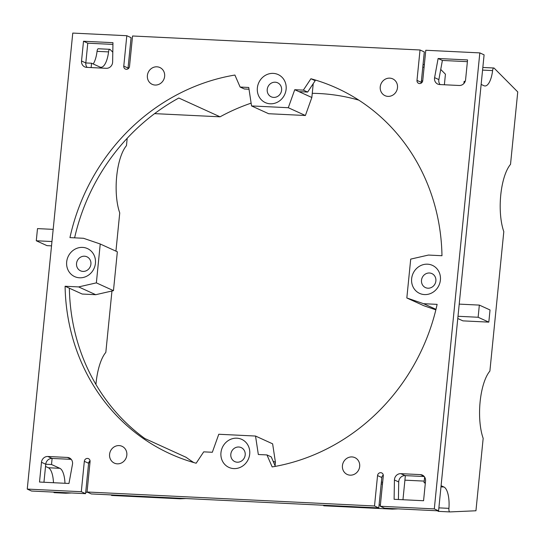 <?xml version="1.0" encoding="UTF-8"?>
<svg xmlns="http://www.w3.org/2000/svg" width="545" height="545" viewBox="0 0 545 545"><rect width="100%" height="100%" fill="white"/><g stroke="black" fill="none" stroke-linecap="round" stroke-linejoin="round"><path stroke-width="0.82" d="M185.934 498.546L180.232 498.798A3.079 1.104 -87.2 0 1 180.191 498.798A3.079 1.104 -87.2 0 1 179.605 498.239M88.801 462.426L89.945 462.95M111.187 494.908A3.079 1.104 92.8 0 0 111.773 495.466A3.079 1.104 92.8 0 0 111.814 495.466L180.157 498.791M71.252 459.36L52.109 458.434L51.502 464.51L59.855 468.312A19.722 7.051 92.8 0 1 64.978 483.286M65.189 492.673A3.079 1.104 92.8 0 0 65.782 493.232A3.079 1.104 92.8 0 0 65.816 493.232L71.518 492.98M87.65 492.271L85.701 492.353M47.837 456.485A6.165 5.702 -65.5 0 0 41.481 462.283L39.506 482.046L68.963 483.476L72.471 464.326A6.165 5.702 -65.5 0 0 69.351 457.909A6.165 5.702 -65.5 0 0 67.403 457.439L47.837 456.485L52.109 458.434A6.165 5.702 -65.5 0 0 45.753 464.231L51.502 464.51M45.535 466.466L48.355 467.753L59.855 468.312M53.478 482.727A19.722 7.051 92.8 0 0 48.355 467.753M380.26 506.264L383.298 475.867A3.079 2.848 -65.5 0 0 381.698 472.917A3.079 2.848 -65.5 0 0 377.549 475.587L374.51 505.985L87.043 491.992L90.075 461.595A3.079 2.848 -65.5 0 0 88.481 458.652A3.079 2.848 -65.5 0 0 84.332 461.315L81.294 491.713L27.25 489.083L72.764 33.082L126.808 35.711L123.776 66.109A3.079 2.848 -65.5 0 0 125.37 69.058A3.079 2.848 -65.5 0 0 129.526 66.388L132.558 35.99L420.031 49.983L416.993 80.381A3.079 2.848 -65.5 0 0 418.594 83.324A3.079 2.848 -65.5 0 0 422.743 80.66L425.781 50.263L479.825 52.892L434.31 508.894L380.26 506.264L384.538 508.213L438.582 510.842L434.31 508.894M427.532 264.182A15.41 14.245 -65.5 0 0 411.645 278.686A15.41 14.245 -65.5 0 0 424.501 294.579A15.41 14.245 -65.5 0 0 440.394 280.082A15.41 14.245 -65.5 0 0 427.532 264.182M286.118 89.285A15.41 14.245 -65.5 0 0 273.256 73.384A15.41 14.245 -65.5 0 0 257.369 87.888A15.41 14.245 -65.5 0 0 270.225 103.788A15.41 14.245 -65.5 0 0 286.118 89.285M220.957 452.691A15.41 14.245 -65.5 0 0 233.812 468.591A15.41 14.245 -65.5 0 0 249.705 454.087A15.41 14.245 -65.5 0 0 236.85 438.187A15.41 14.245 -65.5 0 0 220.957 452.691M82.574 247.396A15.41 14.245 -65.5 0 0 66.681 261.893A15.41 14.245 -65.5 0 0 79.536 277.793A15.41 14.245 -65.5 0 0 95.43 263.296A15.41 14.245 -65.5 0 0 82.574 247.396M251.545 105.934L288.298 107.719L305.398 115.506L268.644 113.721L251.545 105.934L248.745 87.466L240.12 87.05L234.902 75.046A200.941 185.777 -65.5 0 0 69.951 237.613L83.48 238.274L100.239 244.003L117.345 251.79L113.462 290.655L96.363 282.869L78.63 286.915L65.093 286.254A200.941 185.777 -65.5 0 0 170.251 453.856A200.941 185.777 -65.5 0 0 196.159 463.23L203.707 451.853L212.332 452.268L218.777 434.256L255.53 436.041L258.33 454.51L266.955 454.925L272.166 466.929A200.941 185.777 -65.5 0 0 437.124 304.362L423.588 303.701L435.973 309.342M288.298 107.719L294.743 89.707L303.367 90.123L310.916 78.746L315.187 80.694L307.639 92.071L299.014 91.655L311.842 97.494L313.225 83.657M423.588 303.701L406.829 297.972L410.712 259.107L428.445 255.06L441.975 255.721A200.941 185.777 -65.5 0 0 336.824 88.12A200.941 185.777 -65.5 0 0 310.916 78.746M96.363 282.869L100.239 244.003M394.437 479.995L394.11 499.302L423.567 500.732L425.543 480.976A6.165 5.702 -65.5 0 0 422.348 475.083A6.165 5.702 -65.5 0 0 420.399 474.613L400.827 473.659A6.165 5.702 -65.5 0 0 394.437 479.995L398.715 481.944L398.415 499.513M465.594 79.693L467.562 59.93L438.112 58.499L434.597 77.649A6.165 5.702 -65.5 0 0 437.717 84.066A6.165 5.702 -65.5 0 0 439.665 84.536L459.237 85.49A6.165 5.702 -65.5 0 0 465.594 79.693M83.508 41.243L81.532 60.999A6.165 5.702 -65.5 0 0 84.727 66.892A6.165 5.702 -65.5 0 0 86.675 67.362L106.248 68.316A6.165 5.702 -65.5 0 0 112.631 61.98L112.958 42.674L83.508 41.243L87.779 43.184L112.931 44.411M117.298 463.836A9.245 8.55 -65.5 0 0 126.535 456.73A9.245 8.55 -65.5 0 0 122.039 446.3A9.245 8.55 -65.5 0 0 119.117 445.592A9.245 8.55 -65.5 0 0 109.879 452.704A9.245 8.55 -65.5 0 0 114.375 463.127A9.245 8.55 -65.5 0 0 117.298 463.836M156.926 66.81A9.245 8.55 -65.5 0 0 147.681 73.916A9.245 8.55 -65.5 0 0 152.184 84.339A9.245 8.55 -65.5 0 0 155.107 85.047A9.245 8.55 -65.5 0 0 164.345 77.942A9.245 8.55 -65.5 0 0 159.849 67.512A9.245 8.55 -65.5 0 0 156.926 66.81M350.149 475.165A9.245 8.55 -65.5 0 0 359.387 468.06A9.245 8.55 -65.5 0 0 354.89 457.637A9.245 8.55 -65.5 0 0 351.968 456.928A9.245 8.55 -65.5 0 0 342.73 464.033A9.245 8.55 -65.5 0 0 347.226 474.463A9.245 8.55 -65.5 0 0 350.149 475.165M389.777 78.139A9.245 8.55 -65.5 0 0 380.533 85.245A9.245 8.55 -65.5 0 0 385.036 95.675A9.245 8.55 -65.5 0 0 387.958 96.383A9.245 8.55 -65.5 0 0 397.196 89.271A9.245 8.55 -65.5 0 0 392.7 78.848A9.245 8.55 -65.5 0 0 389.777 78.139M41.481 462.283L45.753 464.231L43.954 482.264M420.031 49.983L424.303 51.925L421.271 82.329A3.079 2.848 -65.5 0 0 421.285 83.085M126.808 35.711L131.086 37.66L128.048 68.057A3.079 2.848 -65.5 0 0 128.061 68.813M81.294 491.713L85.572 493.661L31.528 491.031L27.25 489.083M87.043 491.992L91.322 493.94L378.789 507.933L381.82 477.529L377.549 475.587M374.51 505.985L378.789 507.933M479.825 52.892L484.096 54.841L438.582 510.842M240.12 87.05L244.398 88.992L249.011 89.217M303.367 90.123L307.639 92.071M294.743 89.707L299.014 91.655M406.829 297.972L423.928 305.765L435.857 309.839M266.955 454.925L271.226 456.873L275.354 466.37M275.082 465.75L275.429 462.296L272.629 443.834L255.53 436.041M65.093 286.254L82.193 294.041L95.729 294.702L78.63 286.915M53.172 229.37L37.496 228.607L36.283 240.767L46.972 245.638L51.53 245.856M51.959 241.53L36.283 240.767M458.004 316.277L478.129 317.258L488.81 322.129L462.943 320.869L457.78 318.518M459.217 304.117L479.341 305.098L478.129 317.258M311.842 97.494L305.398 115.506M113.462 290.655L95.729 294.702M465.185 81.409L464.122 81.362L463.904 83.48M358.828 100.151A200.941 185.777 -65.5 0 0 318.852 93.515A200.941 185.777 -65.5 0 0 312.258 93.318M251.122 103.155A200.941 185.777 -65.5 0 0 220.064 116.814L178.815 98.018A200.941 185.777 -65.5 0 0 74.611 237.838M267.227 89.455A7.705 7.126 -65.5 0 0 271.219 96.812A7.705 7.126 -65.5 0 0 281.602 90.15A7.705 7.126 -65.5 0 0 277.609 82.792A7.705 7.126 -65.5 0 0 267.227 89.455M429.446 272.997A7.705 7.126 -65.5 0 0 421.748 278.924A7.705 7.126 -65.5 0 0 425.495 287.61A7.705 7.126 -65.5 0 0 427.934 288.196A7.705 7.126 -65.5 0 0 435.632 282.276A7.705 7.126 -65.5 0 0 431.885 273.59A7.705 7.126 -65.5 0 0 429.446 272.997M245.189 454.959A7.705 7.126 -65.5 0 0 241.197 447.595A7.705 7.126 -65.5 0 0 230.814 454.257A7.705 7.126 -65.5 0 0 234.806 461.615A7.705 7.126 -65.5 0 0 245.189 454.959M82.969 271.41A7.705 7.126 -65.5 0 0 90.668 265.49A7.705 7.126 -65.5 0 0 86.921 256.797A7.705 7.126 -65.5 0 0 84.482 256.211A7.705 7.126 -65.5 0 0 76.784 262.131A7.705 7.126 -65.5 0 0 80.531 270.824A7.705 7.126 -65.5 0 0 82.969 271.41M444.379 84.768L445.435 74.195L440.735 69.46M481.146 84.434L483.967 85.722A19.722 7.051 -87.2 0 0 484.948 85.967A19.722 7.051 -87.2 0 0 492.612 70.591L482.577 70.101M479.341 305.098L490.03 309.969L488.81 322.129M154.603 113.626L220.064 116.814M492.612 70.591A3.079 1.104 -87.2 0 1 493.831 67.996A3.079 1.104 -87.2 0 1 494.165 68.166L517.75 91.921L510.522 164.358A40.684 14.552 92.8 0 0 503.805 231.625L489.887 371.077A40.684 14.552 92.8 0 0 483.17 438.344L475.942 510.774L449.877 511.919A3.079 1.104 92.8 0 1 449.836 511.919A3.079 1.104 92.8 0 1 448.923 508.356A19.722 7.051 92.8 0 0 443.916 487.005L441.089 485.718M424.085 67.253L422.784 67.192M424.623 477.059L424.065 482.645L425.318 483.211M424.065 482.645L425.366 482.707M437.751 510.801A3.079 1.104 92.8 0 0 438.344 511.36A3.079 1.104 92.8 0 0 438.378 511.36L449.802 511.919M381.384 481.916L382.638 482.482M438.882 507.865L448.923 508.356M379.088 504.956L380.39 505.017M323.335 505.235A3.079 1.104 92.8 0 0 323.928 505.794A3.079 1.104 92.8 0 0 323.962 505.794L392.311 509.119M391.753 508.56A3.079 1.104 92.8 0 0 392.345 509.119A3.079 1.104 92.8 0 0 392.38 509.119L398.088 508.873M405.364 475.621L402.959 499.731M69.372 288.203A200.941 185.777 -65.5 0 0 144.827 438.507L186.083 457.296A200.941 185.777 -65.5 0 0 193.775 462.562M127.196 138.273L126.46 145.665A40.684 14.552 92.8 0 0 119.743 212.931L115.935 251.143M111.957 290.996L105.825 352.383A40.684 14.552 92.8 0 0 95.934 384.45M81.532 60.999L85.81 62.948A6.165 5.702 -65.5 0 0 87.105 67.382M87.779 43.184L85.81 62.948L91.56 63.227L91.124 67.573M91.56 63.227L99.905 67.028A19.722 7.051 -87.2 0 0 100.893 67.273A19.722 7.051 -87.2 0 0 108.557 51.898L97.058 51.339A19.722 7.051 -87.2 0 1 93.222 63.983M108.557 51.898A3.079 1.104 -87.2 0 1 109.777 49.309A3.079 1.104 -87.2 0 1 110.11 49.479L112.801 52.191M97.058 51.339A3.079 1.104 -87.2 0 1 98.277 48.75L109.777 49.309M128.729 68.234L128.095 67.6M404.915 480.165L424.221 481.106M275.429 462.296L273.127 461.247M421.442 80.633L422.647 81.185M438.112 58.499L442.383 60.447L438.875 79.597A6.165 5.702 -65.5 0 0 440.094 84.557M400.827 473.659L405.105 475.608L424.242 476.541M405.105 475.608A6.165 5.702 -65.5 0 0 398.715 481.944M383.285 475.111A3.079 2.848 -65.5 0 0 381.82 477.529M90.061 460.838A3.079 2.848 -65.5 0 0 88.603 463.264L85.572 493.661M53.689 492.108A3.079 1.104 92.8 0 0 54.282 492.666A3.079 1.104 92.8 0 0 54.316 492.666L65.741 493.225M467.392 61.66L442.383 60.447M440.973 486.862L443.916 487.005M381.18 483.953L382.481 484.015M434.597 77.649L438.875 79.597M70.986 459.067L67.403 457.439M423.976 476.248L420.399 474.613M416.993 80.381L421.271 82.329M88.603 463.264L84.332 461.315M123.776 66.109L128.048 68.057M111.773 495.466L180.191 498.798M424.344 64.617L423.043 64.555M438.344 511.36L449.836 511.919M323.928 505.794L392.345 509.119M493.831 67.996L482.836 67.464M54.282 492.666L65.782 493.232"/></g></svg>
